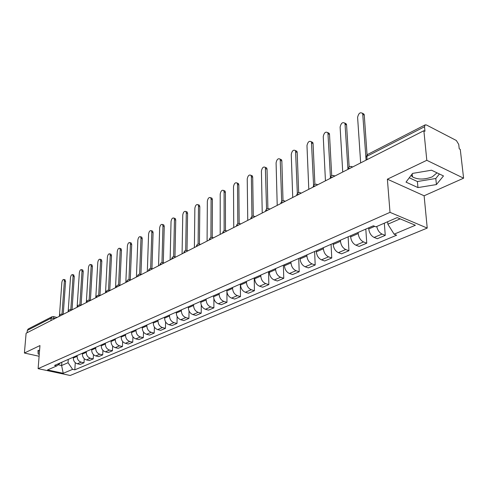 <?xml version="1.0" encoding="UTF-8"?>
<svg xmlns="http://www.w3.org/2000/svg" width="488" height="488" viewBox="0 0 488 488"><rect width="100%" height="100%" fill="white"/><g stroke="black" fill="none" stroke-linecap="round" stroke-linejoin="round"><path stroke-width="0.73" d="M437.022 172.85L432.301 176.833C424.487 179.743 417.88 179.761 412.482 176.882L411.116 175.314M463.6 178.187L426.805 160.302L423.871 130.711L26.114 333.225L24.4 353.019L39.961 345.565L38.113 368.654L70.162 375.479L427.226 228.073L424.121 195.779L463.6 178.187L460.263 149.358L459.238 148.828L458.726 144.405L456.347 140.501L426.408 124.965L425.158 124.867L424.517 126.746L366.64 156.428L365.805 157.423L366.287 160.027M426.805 160.302L387.38 179.188L390.01 212.347L38.113 368.654M423.871 130.711L424.969 131.272L424.517 126.746M24.4 353.019L39.107 356.277M27.102 332.725L27.304 330.394L28.164 328.997L51.984 316.755L51.112 318.182L27.304 330.394M73.383 357.173L73.328 357.991C73.401 360.98 74.737 362.907 77.33 363.78L80.172 364.414L84.003 362.791L81.148 362.157C78.544 361.272 77.208 359.333 77.128 356.332L77.183 355.508M84.247 358.717L84.003 362.791M82.429 353.208L82.381 354.038C82.466 357.057 83.814 359.015 86.425 359.906L89.292 360.559L93.226 358.894L90.347 358.235C87.73 357.338 86.376 355.368 86.284 352.33L86.333 351.5M93.464 354.611L93.226 358.894M91.726 349.134L91.683 349.975C91.774 353.031 93.141 355.02 95.77 355.929L98.655 356.594L102.694 354.886L99.802 354.215C97.161 353.294 95.794 351.299 95.691 348.225L95.739 347.377M102.931 350.378L102.694 354.886M101.278 344.949L101.236 345.803C101.345 348.896 102.724 350.909 105.377 351.842L108.281 352.525L112.429 350.768L109.519 350.079C106.86 349.14 105.475 347.114 105.359 343.997L105.402 343.149M112.661 346.01L112.429 350.768M111.099 340.648L111.057 341.509C111.179 344.644 112.576 346.687 115.247 347.639L118.169 348.34L122.439 346.535L119.505 345.827C116.827 344.863 115.424 342.808 115.296 339.66L115.339 338.794M122.659 341.509L122.439 346.535M121.201 336.226L121.158 337.098C121.292 340.27 122.708 342.344 125.398 343.32L128.338 344.04L132.73 342.186L129.778 341.454C127.081 340.471 125.66 338.385 125.52 335.195L125.556 334.317M132.937 336.854L132.73 342.186M131.589 331.675L131.553 332.56C131.699 335.775 133.132 337.879 135.841 338.873L138.799 339.611L143.319 337.702L140.349 336.952C137.628 335.945 136.195 333.829 136.036 330.602L136.073 329.711M143.515 332.041L143.319 337.702M142.276 326.997L142.246 327.887C142.411 331.145 143.856 333.28 146.583 334.298L149.566 335.061L154.22 333.097L151.225 332.322C148.492 331.291 147.041 329.144 146.864 325.868L146.894 324.971M154.397 327.064L154.22 333.097M153.287 322.171L153.256 323.074C153.439 326.374 154.903 328.546 157.648 329.589L160.65 330.37L165.438 328.345L162.431 327.552C159.674 326.496 158.204 324.313 158.014 321L158.045 320.091M165.603 321.891L165.438 328.345M164.627 317.206L164.602 318.121C164.798 321.464 166.28 323.666 169.049 324.733L172.069 325.545L177.004 323.459L173.972 322.641C171.196 321.561 169.708 319.341 169.507 315.98L169.525 315.059M177.138 316.523L177.004 323.459M176.308 312.088L176.29 313.015C176.51 316.401 178.01 318.64 180.792 319.738L183.83 320.567L188.917 318.414L185.867 317.572C183.079 316.468 181.566 314.211 181.347 310.807L181.359 309.88M189.027 310.923L188.917 318.414M188.356 306.812L188.344 307.751C188.575 311.185 190.094 313.461 192.9 314.583L195.956 315.437L201.202 313.217L198.134 312.35C195.328 311.216 193.797 308.928 193.553 305.476L193.565 304.53M201.276 305.049L201.202 313.217M200.781 301.37L200.775 302.322C201.032 305.799 202.569 308.117 205.387 309.264L208.468 310.148L213.878 307.861L210.792 306.964C207.961 305.799 206.418 303.469 206.149 299.974L206.162 299.016M213.903 298.833L213.878 307.861M213.604 295.752L213.604 296.716C213.878 300.242 215.44 302.597 218.276 303.78L221.369 304.689L226.957 302.328L223.858 301.407C221.009 300.212 219.441 297.839 219.155 294.294L219.155 293.325M226.932 291.995L226.957 302.328M226.847 289.957L226.847 290.933C227.146 294.508 228.726 296.905 231.586 298.113L234.697 299.053L240.462 296.613L237.345 295.661C234.478 294.435 232.892 292.025 232.581 288.426L232.581 287.444M240.352 284.04L240.462 296.613M240.523 283.967L240.535 284.955C240.852 288.585 242.457 291.019 245.33 292.263L248.459 293.233L254.419 290.708L251.283 289.726C248.398 288.469 246.794 286.017 246.458 282.369L246.446 281.369M254.224 277.965L254.419 290.708M254.663 277.776L254.675 278.776C255.023 282.454 256.645 284.937 259.537 286.212L262.684 287.212L268.845 284.608L265.692 283.595C262.794 282.302 261.159 279.801 260.805 276.104L260.787 275.092M268.565 271.682L268.845 284.608M269.278 271.371L269.303 272.389C269.675 276.123 271.322 278.648 274.232 279.959L277.391 280.99L283.766 278.294L280.6 277.251C277.678 275.921 276.031 273.378 275.641 269.62L275.616 268.595M283.388 265.191L283.766 278.294M284.406 264.746L284.437 265.777C284.839 269.565 286.505 272.139 289.433 273.487L292.605 274.555L299.205 271.767L296.027 270.681C293.093 269.315 291.415 266.722 291 262.91L290.97 261.873M298.729 258.469L299.205 271.767M300.071 257.884L300.108 258.933C300.541 262.776 302.231 265.399 305.171 266.79L308.361 267.894L315.193 265.002L312.003 263.88C309.05 262.471 307.355 259.836 306.909 255.962L306.867 254.907M314.614 251.515L315.193 265.002M316.297 250.777L316.346 251.839C316.81 255.749 318.518 258.414 321.476 259.848L324.679 260.988L331.761 257.993L328.558 256.834C325.594 255.383 323.867 252.692 323.391 248.764L323.337 247.691M331.065 244.311L331.761 257.993M333.121 243.408L333.176 244.488C333.676 248.453 335.409 251.174 338.379 252.65L341.594 253.833L348.938 250.728L345.724 249.527C342.741 248.032 340.996 245.287 340.484 241.298L340.423 240.212M348.121 236.839L348.938 250.728M350.567 235.765L350.634 236.863C351.171 240.889 352.928 243.664 355.917 245.189L359.137 246.416L366.756 243.189L363.536 241.944C360.54 240.401 358.772 237.607 358.216 233.551L358.149 232.447M365.805 229.092L366.756 243.189M368.684 227.835L368.757 228.945C369.331 233.038 371.118 235.869 374.119 237.436L377.346 238.711L385.258 235.362L382.025 234.069C379.359 232.733 377.602 230.202 376.76 226.481M384.33 223.181L385.258 235.362M61.848 362.224L61.616 365.512L68.045 362.724L68.271 359.412M68.045 362.724L72.627 369.349L63.227 373.302L47.513 369.947L56.797 365.902L60.603 362.767M72.627 369.349L74.817 369.825L396.628 235.198L394.127 234.185L415.38 225.255L397.165 217.593L375.943 226.835L373.35 225.785L54.558 365.414L56.797 365.902M427.226 228.073L390.01 212.347M39.589 350.262L38.015 350.451L38.131 353.977L39.272 354.233M424.121 195.779L387.38 179.188M431.526 170.214L412.543 173.405L406.022 182.128L417.96 187.581L436.431 184.574L443.476 175.936L431.526 170.214M387.667 221.729L387.856 224.193L400.172 218.856M58.188 364.762L61.616 365.512L63.227 373.302M75.274 362.706L74.817 369.825M394.127 234.185L387.856 224.193M38.418 350.402L38.131 353.977M409.273 177.778L417.392 181.53L435.808 178.492L439.42 173.996M435.808 178.492L436.431 184.574M417.392 181.53L417.96 187.581M64.794 279.728L65.575 281.387L63.245 314.321M62.019 314.174L64.379 281.058L63.958 279.49C62.946 279.325 62.244 280.313 61.854 282.467L59.469 315.455M73.475 274.866L74.28 276.543L72.053 309.837M70.821 309.636L73.078 276.202L72.651 274.634C71.608 274.445 70.888 275.452 70.492 277.648L68.161 311.545M68.149 311.771L69.705 311.033M82.381 269.882L82.789 269.998L83.222 271.566L81.099 305.232M79.861 304.976L82.008 271.218L81.575 269.651C80.502 269.437 79.757 270.456 79.349 272.7L77.11 307.263M91.524 264.764L91.964 264.892L92.397 266.454L90.39 300.504M89.145 300.181L91.177 266.094L90.744 264.533C89.627 264.295 88.865 265.326 88.45 267.619L86.327 302.572M100.918 259.506L101.388 259.647L101.827 261.208L99.942 295.582M98.692 295.252L100.595 260.836L100.162 259.274C99.009 259.012 98.216 260.055 97.795 262.404L95.794 297.753M110.569 254.102L111.069 254.254L111.514 255.816L109.763 290.512M108.501 290.189L110.276 255.438L109.837 253.876C108.641 253.583 107.83 254.644 107.397 257.042L105.524 292.8M120.487 248.544L121.03 248.715L121.469 250.271L119.859 285.297M118.59 284.98L120.225 249.88L119.786 248.325C118.547 248.008 117.712 249.075 117.26 251.534L115.528 287.7M130.686 242.835L131.266 243.024L131.711 244.567L130.247 279.929M128.966 279.63L130.455 244.171L130.015 242.621C128.734 242.268 127.868 243.347 127.411 245.873L125.825 282.461M141.178 236.961L141.801 237.162L142.246 238.705L140.934 274.396M139.647 274.122L140.983 238.29L140.544 236.753C139.22 236.363 138.317 237.461 137.848 240.041L136.42 277.068M151.975 230.916L152.646 231.141L153.086 232.666L151.945 268.699M150.646 268.455L151.817 232.245L151.378 230.714C150.005 230.281 149.078 231.391 148.59 234.045L147.327 271.517M163.096 224.694L163.809 224.938L164.249 226.456L163.285 262.757M161.973 262.617L162.968 226.017L162.534 224.504C161.113 224.029 160.149 225.151 159.649 227.872L158.557 265.795M174.539 218.282L175.314 218.551L175.741 220.051L174.966 256.67M173.649 256.609L174.46 219.606L174.027 218.106C172.557 217.581 171.556 218.715 171.038 221.515L170.135 259.903M186.337 211.682L187.166 211.975L187.593 213.457L187.008 250.417M185.684 250.417L186.3 212.994L185.873 211.517C184.348 210.932 183.311 212.085 182.768 214.964L182.073 253.821M198.494 204.869L199.391 205.198L199.805 206.656L199.433 244M198.104 244.043L198.506 206.18L198.091 204.722C196.505 204.082 195.432 205.247 194.864 208.211L194.383 247.556M211.036 197.847L211.999 198.213L212.408 199.641L212.249 237.345M210.914 237.467L211.097 199.153L210.694 197.719C209.047 197.018 207.931 198.195 207.345 201.245L207.083 241.09M223.98 190.607L225.017 191.003L225.407 192.4L225.486 230.482M224.144 230.69L224.09 191.9L223.699 190.497C221.991 189.722 220.832 190.912 220.216 194.059L220.198 234.411M237.339 183.122L238.455 183.567L238.833 184.928L239.157 223.394M237.815 223.705L237.51 184.409L237.131 183.043C235.356 182.195 234.149 183.39 233.508 186.642L233.746 227.512M251.137 175.399L252.339 175.887L252.699 177.211L253.284 216.08M251.942 216.495L251.369 176.668L251.009 175.344C249.167 174.411 247.91 175.625 247.233 178.98L247.751 220.381M265.393 167.414L266.686 167.951L267.034 169.226L267.894 208.522M266.558 209.059L265.35 167.396C263.441 166.371 262.129 167.591 261.422 171.062L262.233 213.012M280.173 159.149L281.533 159.753L281.851 160.979L283.016 200.721M281.68 201.398L280.191 159.179C278.203 158.057 276.836 159.283 276.086 162.87L277.214 205.381M295.49 150.597L296.893 151.274L297.186 152.439L298.668 192.656M297.344 193.498L295.545 150.682C293.483 149.45 292.056 150.688 291.263 154.397L292.727 197.487M311.356 141.74L312.796 142.502L313.07 143.6L314.888 184.318M313.577 185.367L311.442 141.886C309.307 140.538 307.818 141.782 306.976 145.631L308.794 189.301M327.79 132.571L329.272 133.419L329.516 134.438L331.7 175.704M330.413 177.034L327.912 132.779C325.697 131.309 324.142 132.559 323.245 136.542L325.447 180.822M344.833 123.067L346.352 124.007L346.571 124.946L349.14 166.804M347.901 168.58L344.985 123.348C342.698 121.738 341.069 122.994 340.112 127.13L342.728 172.026M362.511 113.21L364.072 114.253L364.261 115.095L367.055 154.818M366.085 160.137L365.933 157.996M365.878 157.185L362.7 113.57C360.333 111.807 358.631 113.076 357.606 117.364L360.662 162.894M350.738 167.945L348.639 168.488L347.651 169.519M332.95 177.004L330.913 177.522L329.98 178.516M315.821 185.727L313.833 186.227L312.954 187.185M299.303 194.139L297.369 194.62L296.539 195.542M283.369 202.245L281.491 202.715L280.704 203.606M267.991 210.078L266.161 210.529L265.417 211.389M253.138 217.642L251.357 218.075L250.649 218.905M238.784 224.95L237.046 225.364L236.381 226.17M224.907 232.014L223.205 232.422L222.577 233.197M211.481 238.852L209.822 239.242L209.224 239.998M198.482 245.47L196.859 245.848L196.298 246.58M185.891 251.881L184.311 252.247L183.775 252.955M173.691 258.091L172.148 258.445L171.642 259.134M161.864 264.112L160.351 264.459L159.875 265.124M150.395 269.949L148.913 270.285L148.468 270.931M139.263 275.622L137.811 275.946L137.39 276.574M128.454 281.125L127.039 281.436L126.636 282.046M117.956 286.468L116.571 286.773L116.193 287.365M107.763 291.659L106.402 291.958L106.042 292.532M97.844 296.704L96.514 296.997L96.179 297.552M88.206 301.614L86.901 301.895L86.583 302.438M78.83 306.391L77.549 306.659L77.244 307.196M60.817 315.559L59.585 315.815L59.298 316.328M55.26 318.389L51.112 318.182L50.929 320.592M54.015 319.024L53.68 316.627L51.984 316.755M374.723 226.34L368.757 228.945M358.216 233.551L350.634 236.863M340.484 241.298L333.176 244.488M323.391 248.764L316.346 251.839M306.909 255.962L300.108 258.933M291 262.91L284.437 265.777M275.641 269.62L269.303 272.389M260.805 276.104L254.675 278.776M246.458 282.369L240.535 284.955M232.581 288.426L226.847 290.933M219.155 294.294L213.604 296.716M206.149 299.974L200.775 302.322M193.553 305.476L188.344 307.751M181.347 310.807L176.29 313.015M169.507 315.98L164.602 318.121M158.014 321L153.256 323.074M146.864 325.868L142.246 327.887M136.036 330.602L131.553 332.56M125.52 335.195L121.158 337.098M115.296 339.66L111.057 341.509M105.359 343.997L101.236 345.803M95.691 348.225L91.683 349.975M86.284 352.33L82.381 354.038M77.128 356.332L73.328 357.991M363.536 241.944L355.917 245.189M345.724 249.527L338.379 252.65M328.558 256.834L321.476 259.848M312.003 263.88L305.171 266.79M296.027 270.681L289.433 273.487M280.6 277.251L274.232 279.959M265.692 283.595L259.537 286.212M251.283 289.726L245.33 292.263M237.345 295.661L231.586 298.113M223.858 301.407L218.276 303.78M210.792 306.964L205.387 309.264M198.134 312.35L192.9 314.583M185.867 317.572L180.792 319.738M173.972 322.641L169.049 324.733M162.431 327.552L157.648 329.589M151.225 332.322L146.583 334.298M140.349 336.952L135.841 338.873M129.778 341.454L125.398 343.32M119.505 345.827L115.247 347.639M109.519 350.079L105.377 351.842M99.802 354.215L95.77 355.929M90.347 358.235L86.425 359.906M81.148 362.157L77.33 363.78M382.025 234.069L374.119 237.436M62.501 314.699L61.903 314.168M71.4 310.173L70.778 309.636M80.538 305.519L79.898 304.982M89.926 300.736L89.267 300.199M99.576 295.826L98.899 295.289M109.501 290.769L108.806 290.232M119.712 285.571L118.993 285.035M130.223 280.222L129.479 279.685M141.038 274.714L140.276 274.177M152.183 269.041L151.396 268.504M163.663 263.197L162.852 262.66M175.503 257.17L174.667 256.633M187.715 250.948L186.849 250.417M200.312 244.537L199.421 244M213.323 237.912L212.402 237.375M226.761 231.068L225.81 230.537M240.651 223.998L239.669 223.467M255.017 216.684L253.998 216.16M269.888 209.114L268.827 208.596M285.267 201.282L284.181 200.763M301.206 193.169L300.089 192.65M317.731 184.757L316.578 184.244M334.872 176.028L333.682 175.521M352.659 166.969L351.433 166.463M367.086 159.625L366.854 156.306L367.562 154.482L365.982 157.002M53.412 316.553L57.053 317.475M64.379 281.058L65.575 281.387M73.078 276.202L74.28 276.543M82.008 271.218L83.222 271.566M91.177 266.094L92.397 266.454M100.595 260.836L101.827 261.208M110.276 255.438L111.514 255.816M120.225 249.88L121.469 250.271M130.455 244.171L131.711 244.567M140.983 238.29L142.246 238.705M151.817 232.245L153.086 232.666M162.968 226.017L164.249 226.456M174.46 219.606L175.741 220.051M186.3 212.994L187.593 213.457M198.506 206.18L199.805 206.656M211.097 199.153L212.408 199.641M224.09 191.9L225.407 192.4M237.51 184.409L238.833 184.928M251.369 176.668L252.699 177.211M265.692 168.671L267.034 169.226M280.509 160.406L281.851 160.979M295.838 151.847L297.186 152.439M311.71 142.984L313.07 143.6M328.156 133.803L329.516 134.438M345.205 124.287L346.571 124.946M362.889 114.412L364.261 115.095M412.482 176.882L412.207 173.856M62.995 314.449L62.19 314.248C60.658 313.93 59.701 314.534 59.316 316.041M71.876 309.929L71.089 309.721C69.528 309.392 68.558 309.996 68.168 311.533M81.002 305.281L80.227 305.079C78.641 304.726 77.653 305.336 77.257 306.903M90.378 300.51L89.621 300.309C88.011 299.931 86.998 300.547 86.596 302.151M100.009 295.606L99.278 295.405C97.637 295.002 96.612 295.624 96.197 297.259M109.916 290.561L109.208 290.36C107.537 289.933 106.488 290.561 106.067 292.233M120.109 285.37L119.426 285.175C117.724 284.724 116.656 285.352 116.223 287.06M130.595 280.033L129.942 279.837C128.21 279.356 127.118 279.99 126.679 281.735M141.392 274.531L140.776 274.347C139.001 273.829 137.891 274.463 137.433 276.257M152.512 268.87L151.933 268.693C150.121 268.138 148.986 268.778 148.517 270.608M163.974 263.038L163.431 262.867C161.583 262.276 160.418 262.916 159.936 264.795M175.784 257.024L175.284 256.865C173.399 256.224 172.203 256.871 171.709 258.799M187.965 250.82L187.514 250.673C185.586 249.99 184.366 250.631 183.854 252.613M200.531 244.421L200.141 244.293C198.165 243.549 196.914 244.195 196.383 246.233M213.506 237.821L213.177 237.705C211.151 236.9 209.87 237.552 209.321 239.645M226.908 230.995L226.645 230.903C224.571 230.037 223.254 230.684 222.68 232.843M240.755 223.943L240.566 223.876C238.443 222.937 237.089 223.583 236.491 225.81M255.078 216.654L254.968 216.611C252.79 215.598 251.393 216.239 250.771 218.539M269.87 209.102C267.637 208.004 266.198 208.638 265.545 211.017M285.248 201.294C282.973 200.153 281.503 200.8 280.838 203.234M301.163 193.187C298.851 192.028 297.357 192.687 296.686 195.163M317.664 184.787C315.303 183.604 313.784 184.281 313.107 186.806M334.78 176.07C332.371 174.869 330.827 175.558 330.138 178.132M352.543 167.03C350.085 165.798 348.511 166.499 347.816 169.135M367.562 154.482L425.158 124.867M63.958 279.49L65.154 279.825M72.651 274.634L73.853 274.976M81.575 269.651L82.789 269.998M90.744 264.533L91.964 264.892M100.162 259.274L101.388 259.647M109.837 253.876L111.069 254.254M119.786 248.325L121.03 248.715M130.015 242.621L131.266 243.024M140.544 236.753L141.801 237.162M151.378 230.714L152.646 231.141M162.534 224.504L163.809 224.938M174.027 218.106L175.314 218.551M185.873 211.517L187.166 211.975M198.091 204.722L199.391 205.198M210.694 197.719L211.999 198.213M223.699 190.497L225.017 191.003M237.131 183.043L238.455 183.567M251.009 175.344L252.339 175.887M265.35 167.396L266.686 167.951M280.191 159.179L281.533 159.753M295.545 150.682L296.893 151.274M311.442 141.886L312.796 142.502M327.912 132.779L329.272 133.419M344.985 123.348L346.352 124.007M362.7 113.57L364.072 114.253"/></g></svg>
